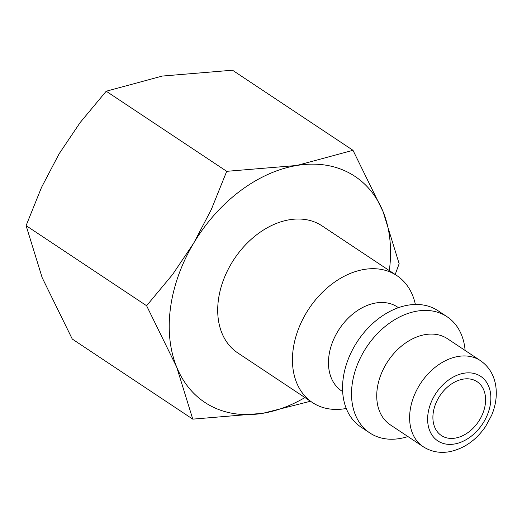 <?xml version="1.0" encoding="UTF-8"?>
<svg xmlns="http://www.w3.org/2000/svg" width="522" height="522" viewBox="0 0 522 522"><rect width="100%" height="100%" fill="white"/><g stroke="black" fill="none" stroke-linecap="round" stroke-linejoin="round"><path stroke-width="0.78" d="M346.249 408.478A76.232 54.843 -56.4 0 1 312.424 402.547A76.232 54.843 -56.4 0 1 293.175 349.283A76.232 54.843 -56.4 0 1 334.152 282.422A76.232 54.843 -56.4 0 1 396.818 275.577A76.232 54.843 -56.4 0 1 415.388 304.47M396.818 275.577L322.087 225.902A76.232 54.843 123.6 0 0 259.414 232.74A76.232 54.843 123.6 0 0 218.437 299.608A76.232 54.843 123.6 0 0 237.686 352.865L312.424 402.547M342.654 391.611L341.675 390.958A50.393 36.253 -56.4 0 1 328.951 355.756A50.393 36.253 -56.4 0 1 356.037 311.556A50.393 36.253 -56.4 0 1 397.464 307.034L398.443 307.686M407.904 436.536A69.772 50.197 -56.4 0 1 369.804 432.934L360.839 426.97A69.772 50.197 -56.4 0 1 343.222 378.228A69.772 50.197 -56.4 0 1 380.727 317.024A69.772 50.197 -56.4 0 1 438.082 310.766L447.054 316.723A69.772 50.197 -56.4 0 1 465.122 350.458M369.804 432.934A69.772 50.197 -56.4 0 1 352.187 384.185A69.772 50.197 -56.4 0 1 389.693 322.988A69.772 50.197 -56.4 0 1 447.054 316.723M377.23 388.714A51.685 37.179 -56.4 0 1 405.013 343.385A51.685 37.179 -56.4 0 1 447.504 338.745L480.384 360.604A51.685 37.179 -56.4 0 0 458.238 356.441A51.685 37.179 -56.4 0 0 410.116 410.573A51.685 37.179 -56.4 0 0 423.166 446.682L390.28 424.823A51.685 37.179 -56.4 0 1 377.23 388.714M304.926 397.562A135.661 97.601 -56.4 0 1 262.912 413.293A135.661 97.601 -56.4 0 1 176.697 367.096L192.768 419.14L72.264 339.039L42.171 277.678L26.1 225.635L41.571 187.287L59.149 153.768L80.16 122.54L106.214 91.226L162.342 76.055L232.486 70.209L352.989 150.31L296.861 165.474A135.661 97.601 -56.4 0 1 383.083 211.671A135.661 97.601 -56.4 0 1 389.327 270.592M170.531 307.582A135.661 97.601 -56.4 0 1 193.669 243.187L172.651 274.422L146.604 305.735L176.697 367.096A135.661 97.601 -56.4 0 1 170.531 307.582M395.193 274.494L399.154 263.714L383.083 211.671L352.989 150.31M433.208 412.941A32.299 23.242 -56.4 0 1 450.571 384.61A32.299 23.242 -56.4 0 1 477.128 381.712A32.299 23.242 -56.4 0 1 485.284 404.276A32.299 23.242 -56.4 0 1 467.921 432.607A32.299 23.242 -56.4 0 1 441.364 435.511A32.299 23.242 -56.4 0 1 433.208 412.941M193.669 243.187A135.661 97.601 -56.4 0 1 296.861 165.474L226.711 171.327L211.24 209.674L193.669 243.187M192.768 419.14L262.912 413.293L310.486 401.255M146.604 305.735L26.1 225.635M226.711 171.327L106.214 91.226M454.401 444.013A38.758 27.888 -56.4 0 1 428.001 413.809A38.758 27.888 -56.4 0 1 464.097 373.21A38.758 27.888 -56.4 0 1 490.491 403.408A38.758 27.888 -56.4 0 1 454.401 444.013M480.384 360.604C488.422 366.17 493.453 374.033 495.476 384.179C497.316 394.364 496.037 404.733 491.639 415.284L485.558 426.533C475.953 440.438 463.784 448.855 449.044 451.791C439.517 453.337 430.891 451.634 423.166 446.682"/></g></svg>
